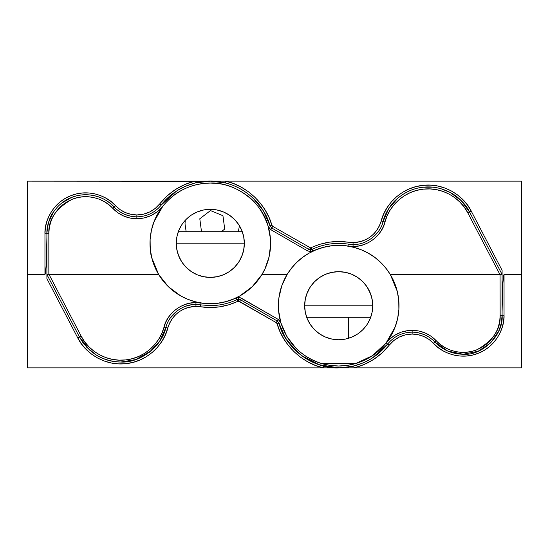 <?xml version="1.0" encoding="UTF-8"?>
<svg xmlns="http://www.w3.org/2000/svg" width="549" height="549" viewBox="0 0 549 549"><rect width="100%" height="100%" fill="white"/><g stroke="black" fill="none" stroke-linecap="round" stroke-linejoin="round"><path stroke-width="0.82" d="M370.705 317.295L306.685 317.295L370.705 317.295M178.322 231.705L242.294 231.705L178.322 231.705M329.839 272.839L331.809 272.373M323.08 275.461L325.207 274.452M319.724 277.444L319.147 277.842M313.349 282.982L313.939 282.344M316.89 279.565L318.605 278.226M367.494 287.559L370.877 294.614L372.332 300.495L372.737 305.807L304.654 305.807L305.045 300.529L306.5 294.648L309.876 287.587M311.544 285.171L313.321 283.01M363.424 282.316L365.833 285.151M358.229 277.835L360.501 279.571M357.536 277.355L354.29 275.447M345.575 272.366L347.538 272.832M352.17 274.445L351.827 274.301M225.934 273.601L223.8 274.61M219.175 276.229L223.237 274.85M232.117 269.497L229.866 271.22M237.456 263.891L235.075 266.711M181.493 261.489L178.102 254.407L176.654 248.505L176.263 243.193L244.346 243.193L243.962 248.477L242.521 254.372L239.131 261.468M185.562 266.739L183.167 263.911M190.215 270.842L188.485 269.49M196.823 274.617L194.696 273.608M190.757 271.227L191.333 271.625M203.425 276.696L201.449 276.229M447.737 351.058L434.829 341.979L447.737 351.058L463.191 354.256L447.737 351.058M295.65 350.591C304.098 358.428 313.445 363.575 323.684 366.039L331.177 367.418L338.692 367.871L319.058 364.694L301.428 355.484L287.601 341.183C284.094 336.338 281.225 330.361 278.995 323.258L285.535 338.012L295.65 350.591M321.81 363.603L330.182 365.408L338.692 366.011L347.208 365.408L355.553 363.61L321.838 363.61C312.422 360.954 303.858 355.896 296.137 348.43L286.887 336.571L280.862 322.791L278.995 323.258C284.917 347.984 313.301 369.202 338.692 367.871L521.55 367.871L521.55 274.5L504.044 274.5L504.044 315.298L502.095 315.352L504.044 315.298L503.591 321.371L502.239 327.314L500.015 332.982L496.975 338.259L493.187 343.029L488.734 347.181L483.71 350.626L478.227 353.281L472.414 355.093L466.396 356.026L460.302 356.047L454.277 355.169L448.451 353.398L442.947 350.784L437.896 347.38L433.408 343.262L434.829 341.979L433.408 343.262L428.92 339.364L423.725 336.455L418.057 334.664L412.134 334.053L405.587 334.801L399.377 336.99L393.811 340.524L389.186 345.218L387.656 344.065L389.186 345.218L381.967 352.986L373.574 359.465L364.22 364.474L354.174 367.871L353.707 366.039L354.174 367.871L521.55 367.871L521.55 274.5L504.044 274.5L503.666 275.214L502.664 285.384L502.095 311.654L502.664 285.384L503.296 277.327L504.044 274.5L504.044 315.298C504.682 327.547 496.317 346.378 478.227 353.281C460.316 360.624 441.327 352.63 433.408 343.262C427.582 337.271 420.493 334.204 412.134 334.053L412.134 332.159C421.049 332.317 428.611 335.59 434.829 341.979L436.249 340.737C429.641 333.95 421.605 330.471 412.134 330.299L412.134 334.053C402.788 334.279 395.136 337.999 389.186 345.218C380.025 356.651 368.358 364.2 354.174 367.871L323.217 367.871C302.231 363.294 282.618 344.518 277.128 323.752L276.236 322.62L238.568 301.175L238.568 299.28L240.517 299.802L241.485 298.203L238.568 297.421L238.568 299.28L236.907 299.658C228.48 303.604 219.614 305.594 210.308 305.621L200.728 304.88L201.03 303.048L195.945 302.65L195.945 306.411C181.753 307.337 172.365 314.522 167.774 327.979L165.894 327.52C168.577 314.872 183.03 303.803 195.945 304.517L210.308 305.621C219.614 305.594 228.48 303.604 236.907 299.658L238.568 299.28L238.568 301.175L237.738 301.36L236.077 297.983L237.738 301.36C225.838 306.884 213.403 308.675 200.433 306.754L200.728 304.88L200.433 306.754L195.945 306.411L195.945 302.65C182.22 301.902 166.869 313.657 164.021 327.101L165.894 327.52L164.021 327.101C161.2 340.256 146.885 357.866 125.659 359.918C104.482 362.477 86.721 348.354 81.142 336.112L79.42 336.921L89.899 350.324M86.756 347.277L79.42 336.921C88.588 352.925 102.388 361.297 120.821 362.038C112.339 362.052 104.269 359.794 96.61 355.265L86.756 347.277M96.61 355.265C104.269 359.794 112.339 362.052 120.821 362.038C140.194 363.102 161.873 346.501 165.894 327.52L167.774 327.979C164.714 342.281 149.156 361.42 126.078 363.644C103.061 366.43 83.757 351.079 77.697 337.772L81.142 336.112L49.074 274.548L48.429 274.315L46.905 274.514L79.42 336.921L77.697 337.772L46.905 278.672L46.905 274.514L46.905 278.672L77.697 337.772L81.533 343.955L86.248 349.5L91.745 354.277L97.887 358.181L104.55 361.125L111.571 363.047L118.804 363.891L126.078 363.644L133.235 362.319L140.119 359.938L146.562 356.562L152.437 352.252L157.597 347.119L161.934 341.272L165.352 334.849L169.387 323.498L171.707 319.34L174.671 315.613L178.205 312.422L182.206 309.842L186.578 307.955L191.196 306.795L195.945 306.411L209.958 307.515L219.49 306.857L228.816 304.791L237.738 301.36L239.542 301.435L240.517 299.802L277.211 320.987L278.995 323.258L280.862 322.791L283.016 328.872M151.737 213.053L153.706 211.887M158.407 208.181L160.665 205.772M136.866 216.841C127.951 216.683 120.389 213.41 114.171 207.021C106.63 198.093 88.547 190.482 71.487 197.475C54.262 204.05 46.294 221.981 46.905 233.648L44.956 233.702C44.318 221.453 52.683 202.622 70.773 195.719C88.684 188.376 107.673 196.37 115.592 205.738L120.08 209.636L125.275 212.545L130.943 214.336L136.866 214.947L136.866 218.77L130.154 218.083L123.731 216.045L117.843 212.751L108.695 204.612L104.125 201.531L99.149 199.163L93.872 197.565L88.423 196.762L82.913 196.789L77.464 197.626L72.207 199.266L67.246 201.668L62.703 204.784L58.668 208.545L55.243 212.854L52.491 217.63L50.481 222.764L49.259 228.137L48.847 233.634L46.905 233.648L48.847 233.634L48.847 274.411L48.847 233.634C48.161 219.758 55.95 208.304 72.207 199.266C88.41 192.624 105.586 199.857 112.751 208.332L114.171 207.021L112.751 208.332C119.359 215.119 127.395 218.598 136.866 218.77L136.866 216.841C127.951 216.683 120.389 213.41 114.171 207.021L115.592 205.738C121.418 211.729 128.507 214.796 136.866 214.947L143.413 214.199L149.623 212.01L155.189 208.476L159.814 203.782L161.344 204.935C154.996 212.635 146.837 216.601 136.866 216.841L136.866 214.947C146.212 214.721 153.864 211.001 159.814 203.782L167.033 196.014L175.426 189.535L184.78 184.526L194.826 181.129L27.45 181.129L27.45 367.871L323.217 367.871L323.684 366.039L339.399 367.871M432.475 187.161L423.135 187.236C413.967 188.177 405.533 191.827 397.826 198.175L388.706 208.716L383.106 221.48C386.469 210.988 391.375 203.219 397.826 198.175C405.533 191.827 413.967 188.177 423.135 187.236C432.502 186.228 441.526 187.978 450.194 192.479C457.962 196.398 464.42 202.931 469.58 212.079L467.858 212.957L464.324 207.268L459.987 202.169L454.929 197.77L449.274 194.181L443.153 191.471L436.688 189.707L430.039 188.931L423.341 189.151L416.753 190.373L410.426 192.562L404.496 195.67L399.096 199.637L394.34 204.358L390.353 209.739L387.21 215.647L384.979 221.968C387.8 208.812 402.115 191.203 423.341 189.151C444.518 186.591 462.279 200.714 467.858 212.957L469.58 212.079C463.761 199.301 445.225 184.567 423.135 187.236C400.976 189.371 386.043 207.748 383.106 221.48C380.423 234.128 365.97 245.197 353.055 244.483L348.272 244.12C335.686 242.253 323.629 243.996 312.093 249.342L311.262 247.64L312.093 249.342L310.432 249.72L310.432 247.825L311.262 247.64C323.162 242.116 335.597 240.325 348.567 242.246L353.055 242.589L353.055 244.483L353.055 242.589C367.247 241.663 376.635 234.478 381.226 221.021L384.979 221.968L383.154 227.046L380.526 231.76L377.163 235.981L373.162 239.604L368.626 242.521L363.671 244.669L358.435 245.973L353.055 246.412L347.97 246.021L353.055 246.412L353.055 244.483L348.272 244.12L347.97 246.021L339.021 245.307L330.066 245.925L321.302 247.867L310.432 251.648L307.515 250.866L310.432 251.648L310.432 249.72L308.483 249.198L307.515 250.866L270.822 229.681L269.154 228.24L268.138 226.277L270.417 238.541L270.122 251.01C268.646 260.48 265.929 268.289 261.976 274.452L287.127 274.452L261.976 274.452A60.301 60.301 0 0 0 267.253 263.191M153.94 221.926A60.301 60.301 0 0 0 158.634 274.452L151.73 257.687C150.646 255.148 150.11 249.129 150.117 239.625C150.81 232.145 152.087 226.236 153.946 221.906L162.875 206.122A60.301 60.301 0 0 0 157.824 213.657M157.803 213.691A60.301 60.301 0 0 0 153.953 221.878M168.323 286.647A60.301 60.301 0 0 0 210.308 303.659C199.987 303.672 190.112 301.085 180.676 295.884L168.31 286.633L158.695 274.548A60.301 60.301 0 0 0 168.303 286.626M48.847 274.411L158.695 274.548L154.55 266.327L151.73 257.687L150.241 248.718L150.117 239.625L151.366 230.621L153.946 221.906L157.817 213.671L162.875 206.122L157.632 211.434L151.325 215.441L144.284 217.926L136.866 218.77C147.461 218.516 156.129 214.302 162.875 206.122C169.037 198.512 176.057 192.85 183.936 189.124C192.418 185.068 201.208 183.05 210.308 183.057L204.393 183.345M305.045 300.529L304.654 305.807L305.306 299.068L307.241 292.679L310.391 286.798L314.625 281.637L319.779 277.403L325.667 274.26L332.056 272.318L338.692 271.666L331.582 272.421L325.742 274.226M307.179 292.837L305.333 298.931M305.278 299.205L305.052 300.523M310.274 286.969L307.303 292.535M313.335 282.996L310.494 286.64M325.564 274.301L319.827 277.375M372.112 299.226L372.737 305.807L372.085 312.354L370.143 318.736L367 324.624L362.765 329.777L357.605 334.012L351.724 337.161L345.335 339.097L338.692 339.749A34.045 34.045 0 0 1 304.654 305.711A34.045 34.045 0 0 1 338.692 271.666A34.045 34.045 0 0 1 372.737 305.711A34.045 34.045 0 0 1 338.692 339.749L332.056 339.097L325.667 337.161L319.779 334.012L314.625 329.777L310.391 324.624L307.241 318.736L305.306 312.354L304.654 305.711M379.16 230.319L380.416 228.199M382.015 224.774L382.921 222.139M375.66 234.759L378.837 230.806M197.366 274.85L203.199 276.648L210.308 277.403A34.045 34.045 0 0 1 176.263 243.358A34.045 34.045 0 0 1 210.308 209.313A34.045 34.045 0 0 1 244.346 243.358A34.045 34.045 0 0 1 210.308 277.403L217.425 276.648M196.439 274.445L197.201 274.774M191.443 271.7L196.418 274.438M178.919 256.541L181.884 262.093M182.11 262.436L184.965 266.093M178.109 254.42L178.789 256.225M176.654 248.519L176.888 249.843M176.943 250.138L178.102 254.407M176.654 248.505L176.263 243.193L176.915 236.715L178.857 230.333L182 224.445L186.235 219.284L191.395 215.05L197.276 211.907L203.665 209.972L210.308 209.313L216.944 209.972L223.333 211.907L229.221 215.05L234.375 219.284L238.609 224.445L241.759 230.333L243.694 236.715L244.346 243.193L243.722 249.864M424.267 334.622L418.386 332.797L424.315 334.643M340.682 367.844L353.707 366.039L349.967 366.842M241.828 256.218L243.667 250.138M238.726 262.099L241.697 256.527M235.686 266.045L238.506 262.429M223.416 274.774L229.173 271.693M229.283 271.625L230.402 270.835M162.236 206.946L158.345 212.751M157.556 214.137L154.18 221.316M153.569 222.928L151.572 229.695M151.284 230.992L150.172 238.863M150.062 240.702L150.186 248.018M150.261 248.93L151.524 256.822M151.984 258.682L154.592 266.437L158.133 273.601M159.258 275.454L162.346 279.915M163.355 281.205L168.035 286.365M169.222 287.498L173.354 291.011M175.165 292.363L179.496 295.197M181.177 296.158L187.463 299.171M188.492 299.582L194.113 301.449M196.254 302.005L201.229 302.973M203.322 303.254L210.308 303.659L217.287 303.254M219.38 302.973L224.356 302.005M226.504 301.449L232.117 299.582M233.147 299.171L239.433 296.158M241.114 295.197L245.451 292.363M247.256 291.011L251.394 287.498M252.574 286.372L257.255 281.205M258.27 279.915L261.358 275.461M262.71 273.203L264.261 270.293M265.455 267.754L266.704 264.7M267.637 262.065L268.578 258.881M269.23 256.184L269.847 252.897M270.225 250.172L270.513 246.796M270.602 244.099L270.547 240.634M270.369 238.012L269.95 234.464M269.525 231.98L268.681 228.233M216.217 183.345L210.308 183.057C223.196 183.023 235.233 187.024 246.405 195.053C255.868 201.504 263.108 211.914 268.138 226.277L270.417 238.541L270.595 244.785L269.01 257.158L264.913 268.941L261.976 274.452L257.495 280.903L252.3 286.633L246.412 291.656L239.934 295.884L232.961 299.246L225.618 301.682L218.028 303.165L210.308 303.659L202.588 303.165L194.991 301.682L187.648 299.246L180.676 295.884L174.198 291.656L168.31 286.633L163.115 280.903L158.634 274.452L48.902 274.452L158.634 274.452M244.346 243.358L243.694 250.001L241.759 256.383L238.609 262.271L234.375 267.432L229.221 271.666L223.333 274.809L216.944 276.744L210.308 277.403L203.665 276.744L197.276 274.809L191.395 271.666L186.235 267.432L182 262.271L178.857 256.383L176.915 250.001L176.263 243.358M162.875 206.122C175.172 191.203 190.983 183.517 210.308 183.057C234.903 181.767 262.408 202.32 268.138 226.277L270.005 225.742L263.465 210.988L253.35 198.409C244.902 190.572 235.555 185.425 225.316 182.961L225.783 181.129C246.769 185.706 266.382 204.482 271.872 225.248L272.764 226.38L310.432 247.825L310.432 249.72L312.093 249.342C323.629 243.996 335.686 242.253 348.272 244.12L347.97 246.021C335.782 244.216 324.102 245.904 312.923 251.085L312.093 249.342L312.923 251.085L310.432 251.648L310.432 249.72L308.483 249.198L309.458 247.565L308.483 249.198L271.789 228.013L308.483 249.198L307.515 250.866L270.822 229.681L271.789 228.013L270.005 225.742L271.872 225.248L268.138 226.277L270.822 229.681L272.764 226.38L271.789 228.013L270.005 225.742C265.579 208.243 247.75 186.811 222.016 182.241C196.405 176.984 171.926 190.311 161.344 204.935L159.814 203.782C168.975 192.349 180.642 184.8 194.826 181.129L195.293 182.961L194.826 181.129L225.783 181.129L225.316 182.961L210.308 181.129L195.293 182.961L185.706 186.193M210.768 181.129L210.336 181.129M353.055 244.483L353.055 246.412C366.78 247.167 382.131 235.411 384.979 221.968L381.226 221.021C384.286 206.719 399.844 187.58 422.922 185.356C445.939 182.57 465.243 197.921 471.303 211.228L502.095 270.328L502.095 271.927L502.095 270.328L471.303 211.228L469.58 212.079L461.366 200.817L450.194 192.479L441.286 188.842M395.074 327.115A60.301 60.301 0 0 0 398.759 300.317L398.883 309.403C398.286 316.485 397.016 322.4 395.06 327.149L386.125 342.947L388.596 340.14L394.408 335.453L401.127 332.186L408.401 330.512L412.134 330.299L418.846 330.985L425.269 333.023L431.157 336.317L440.305 344.456L444.875 347.538L449.851 349.905L455.128 351.504L460.577 352.3L466.087 352.28L471.536 351.442L476.793 349.802L481.754 347.393L486.297 344.285L490.332 340.524L493.757 336.214L496.509 331.438L498.519 326.305L499.741 320.932L500.153 315.435L502.095 315.352L502.095 274.486L469.58 212.079L502.095 274.486L502.095 271.927L502.095 274.486L500.297 274.692L501.443 274.617M278.878 298.032A60.301 60.301 0 0 0 280.862 322.791L278.583 310.508L278.885 298.018L281.754 285.857L287.065 274.548A60.301 60.301 0 0 0 278.885 297.997L280.47 290.002L282.364 284.176L287.065 274.548L291.546 268.111L296.741 262.388L302.623 257.378L309.101 253.164L316.066 249.816L323.395 247.379L330.985 245.904A60.301 60.301 0 0 0 287.127 274.452C293.241 264.879 300.564 257.783 309.101 253.164C318.523 247.976 328.384 245.389 338.692 245.403C348.999 245.389 358.868 247.976 368.29 253.164C376.827 257.783 384.149 264.879 390.264 274.452L499.892 274.452L467.858 212.957L499.892 274.452L390.264 274.452L500.064 274.548L390.325 274.548L397.256 291.327L398.752 300.303A60.301 60.301 0 0 0 390.325 274.548L394.422 282.673L397.256 291.327L398.752 300.303L398.883 309.403L397.641 318.42L395.06 327.149L391.19 335.384L386.125 342.947A60.301 60.301 0 0 0 395.047 327.183M351.641 274.226L345.795 272.414L338.692 271.666L345.335 272.318L351.724 274.26L357.605 277.403L362.765 281.637L367 286.798L370.143 292.679L372.085 299.068L372.737 305.711M358.751 278.206L357.687 277.458M372.05 298.924L370.877 294.614L367.116 286.969M366.89 286.633L364.008 282.948M388.109 340.277L390.181 337.1M393.359 331.164L394.683 328.103M397.414 319.436L397.62 318.523M398.931 308.6L398.999 305.498M398.574 298.56L398.011 294.861M396.529 288.637L395.321 284.986M392.775 279.036L391.073 275.824M385.741 267.987L385.329 267.473M379.133 260.974L377.053 259.176M370.781 254.654L369.003 253.576M360.405 249.445L358.291 248.676M350.948 246.666L348.279 246.172M329.112 246.172L326.442 246.666M319.099 248.676L316.986 249.445M308.38 253.576L306.61 254.654M300.337 259.176L298.258 260.974M292.061 267.473L291.649 267.987M286.139 276.14L285.281 277.712M281.562 286.42L281.218 287.456M279.105 296.474L278.954 297.483M278.405 306.953L278.467 308.737M279.654 317.988L280.011 319.587M287.992 338.349L294.635 346.879M321.838 363.61L355.553 363.61C344.312 366.807 333.071 366.807 321.838 363.61C301.291 356.919 287.628 343.31 280.862 322.791L278.178 319.388L277.211 320.987L278.178 319.388L241.485 298.203L239.542 301.435L276.236 322.62L277.211 320.987L276.236 322.62L277.128 323.752L278.988 323.251L277.128 323.752L280.004 331.582L283.874 338.973L288.664 345.801L294.305 351.943L300.687 357.31L307.714 361.798L315.27 365.339L323.217 367.871L338.692 367.871C358.641 367.398 374.96 359.458 387.656 344.065C394.004 336.365 402.163 332.399 412.134 332.159L412.134 330.299C401.539 330.553 392.871 334.766 386.125 342.947L372.455 355.677L355.553 363.61C367.899 359.904 378.089 353.021 386.125 342.947L387.656 344.065L386.125 342.947M330.985 245.904L338.692 245.403L346.405 245.904L353.988 247.379L361.324 249.816L368.29 253.164L374.761 257.378L380.649 262.388L385.844 268.111L390.264 274.452A60.301 60.301 0 0 0 380.677 262.422M380.615 262.36A60.301 60.301 0 0 0 374.789 257.399M374.741 257.364A60.301 60.301 0 0 0 338.719 245.403M338.664 245.403A60.301 60.301 0 0 0 330.992 245.897M500.153 315.435L500.064 274.548L500.153 315.435C500.839 329.311 493.05 340.764 476.793 349.802C460.59 356.445 443.414 349.212 436.249 340.737L434.829 341.979C442.597 349.967 452.053 354.057 463.191 354.256C482.441 355.999 503.838 334.602 502.095 315.352L500.153 315.435M278.597 322.345L278.995 323.258L277.211 320.987L240.517 299.802L238.568 299.28L238.568 297.421L236.077 297.983C224.898 303.165 213.218 304.853 201.03 303.048L200.728 304.88L195.945 304.517L200.728 304.88M114.453 206.781L115.592 205.738L111.104 201.62L106.053 198.216L100.549 195.602L94.723 193.831L88.698 192.953L82.604 192.974L76.585 193.907L70.773 195.719L65.29 198.374L60.266 201.819L55.813 205.971L52.025 210.741L48.985 216.018L46.761 221.686L45.409 227.629L44.956 233.702L44.956 274.5L27.45 274.5L44.956 274.5L45.334 273.786L46.336 263.616L46.905 237.346L46.336 263.616L45.704 271.673L44.956 274.5L44.956 233.702L46.905 233.648L46.905 274.514L79.42 336.921M47.022 274.514L48.415 274.315M158.695 274.548L49.074 274.548L81.142 336.112L84.676 341.801L89.013 346.899L94.071 351.298L99.726 354.887L105.847 357.598L112.312 359.362L118.961 360.137L125.659 359.918L132.247 358.696L138.574 356.507L144.504 353.398L149.904 349.432L154.66 344.71L158.647 339.33L161.79 333.421L165.846 322.023L168.474 317.308L171.837 313.088L175.838 309.464L180.374 306.548L185.329 304.4L190.565 303.096L195.945 302.65L209.979 303.762L218.934 303.144L227.698 301.202L237.292 297.565L240.078 297.62L278.178 319.388L279.846 320.829L280.862 322.791L278.583 310.508L278.885 298.018M287.065 274.548L261.914 274.548L252.3 286.633L239.934 295.884C230.505 301.085 220.629 303.672 210.308 303.659A60.301 60.301 0 0 0 225.591 301.689M225.646 301.675A60.301 60.301 0 0 0 232.927 299.26M232.996 299.232A60.301 60.301 0 0 0 246.391 291.677M246.439 291.636A60.301 60.301 0 0 0 257.474 280.93M257.522 280.875A60.301 60.301 0 0 0 261.914 274.548M267.281 263.115A60.301 60.301 0 0 0 269.003 257.172M269.01 257.145A60.301 60.301 0 0 0 268.159 226.339M261.976 274.452L287.127 274.452M186.152 231.705L185.02 223.923L185.26 220.307M239.426 225.728L238.348 231.705M221.576 182.158L210.308 181.129L521.55 181.129L521.55 274.5L521.55 181.129L225.783 181.129L233.73 183.661L241.286 187.202L248.313 191.69L254.695 197.057L260.336 203.199L265.126 210.027L268.996 217.418L271.872 225.248L272.764 226.38L310.432 247.825L320.184 244.209L329.51 242.143L339.042 241.485L353.055 242.589L357.804 242.205L362.422 241.045L366.794 239.158L370.795 236.578L374.329 233.387L377.293 229.66L379.613 225.502L383.648 214.151L387.066 207.728L391.403 201.881L396.563 196.748L402.438 192.438L408.881 189.062L415.765 186.681L422.922 185.356L430.196 185.109L437.429 185.953L444.45 187.875L451.113 190.819L457.255 194.723L462.752 199.5L467.467 205.045L471.303 211.228M319.058 364.694L323.684 366.039L323.217 367.871L27.45 367.871L27.45 181.129L206.506 181.245M79.536 337.148L82.844 342.501M149.198 352.424L159.601 341.348L165.894 327.52L159.601 341.348L149.204 352.417L135.809 359.568L151.346 350.681M176.497 191.107L161.344 204.935C169.188 195.382 178.233 188.76 188.492 185.075C199.493 181.046 210.665 180.099 222.016 182.241C232.961 184.258 242.994 189.261 252.115 197.256C259.801 203.727 265.764 213.218 270.005 225.742L270.403 226.648M203.871 181.458L195.293 182.961M124.733 214.378L130.614 216.203M75.851 196.041L71.487 197.475L61.385 203.363L71.487 197.475C78.974 194.586 86.577 193.989 94.298 195.684C101.675 197.256 108.297 201.037 114.171 207.021C108.297 201.037 101.675 197.256 94.298 195.684L89.638 194.936M46.905 233.648C47.742 223.313 49.986 216.018 53.63 211.784L48.621 222.208C47.681 224.671 47.111 228.487 46.905 233.648L46.905 274.514M135.775 359.581L120.821 362.038L128.322 361.434M135.809 359.568L142.706 356.589M169.84 318.681L168.584 320.801L169.84 318.681M173.34 314.241L170.163 318.194M185.953 306.157L190.771 304.949M170.087 318.31L177.018 310.926M387.656 344.065C381.294 351.916 374.047 357.763 365.915 361.606C357.159 365.792 348.087 367.878 338.692 367.871L338.857 367.871M372.517 357.886L387.628 344.093M353.803 366.011L363.321 362.793M338.692 367.871L346.213 367.418M397.263 335.947L395.294 337.113M390.593 340.819L388.335 343.228M418.379 332.79L424.501 334.718M478.083 351.291L463.191 354.256L478.083 351.291L490.703 342.864L478.083 351.291M499.137 330.237L490.703 342.864L499.137 330.237C500.75 327.108 501.738 322.146 502.095 315.352L501.347 322.942L499.137 330.237M502.095 315.352L502.095 274.486M348.423 317.295L348.423 338.335L348.423 317.295M201.504 231.705L199.795 218.77L210.487 210.562L222.942 215.716L224.706 229.077L221.281 231.705M278.995 323.258L278.686 322.51"/></g></svg>
